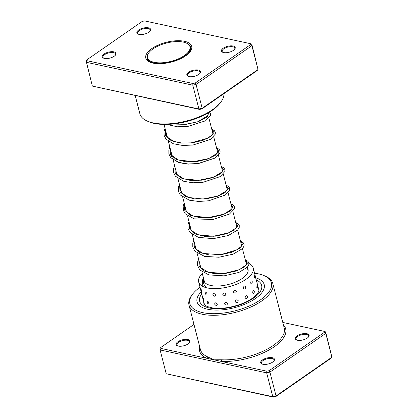 <?xml version="1.0" encoding="UTF-8"?>
<svg xmlns="http://www.w3.org/2000/svg" width="418" height="418" viewBox="0 0 418 418"><rect width="100%" height="100%" fill="white"/><g stroke="black" fill="none" stroke-linecap="round" stroke-linejoin="round"><path stroke-width="0.63" d="M151.88 49.742A21.924 9.442 -14.4 0 0 148.96 52.637A21.924 9.442 -14.4 0 0 158.046 62.799A21.924 9.442 -14.4 0 0 185.602 54.669A21.924 9.442 -14.4 0 0 186.287 43.054A21.924 9.442 -14.4 0 0 151.88 49.742M148.96 52.637L148.636 53.06A22.4 9.645 -14.4 0 0 147.152 58.191A22.4 9.645 -14.4 0 0 162.91 63.369A22.4 9.645 -14.4 0 0 186.073 55.139A22.4 9.645 -14.4 0 0 190.545 47.051A22.4 9.645 -14.4 0 0 186.773 43.268L186.287 43.054M92.352 86.092L198.911 108.999L202.176 108.272L258.021 69.508L257.117 70.59L201.92 108.899L199.616 109.417L92.352 86.092L86.113 60.803L87.022 59.722L87.106 60.751L192.964 83.511L195.269 82.999L250.466 44.689L250.382 43.66L144.524 20.9L142.214 21.417L87.022 59.722M188.649 72.215A7.111 3.062 165.6 0 1 197.453 69.89A7.111 3.062 165.6 0 1 200.138 73.166A7.111 3.062 165.6 0 1 198.796 74.399A7.111 3.062 165.6 0 1 188.032 76.275A7.111 3.062 165.6 0 1 188.649 72.215M199.914 73.437A6.521 2.806 -14.4 0 0 200.17 72.204A6.521 2.806 -14.4 0 0 195.854 70.679A6.521 2.806 -14.4 0 0 189.208 72.826A6.521 2.806 -14.4 0 0 187.541 75.449A6.521 2.806 -14.4 0 0 188.361 76.405M104.077 54.037A7.111 3.062 165.6 0 1 112.881 51.707A7.111 3.062 165.6 0 1 115.572 54.988A7.111 3.062 165.6 0 1 114.229 56.216A7.111 3.062 165.6 0 1 103.46 58.097A7.111 3.062 165.6 0 1 104.077 54.037M115.347 55.254A6.521 2.806 -14.4 0 0 115.598 54.021A6.521 2.806 -14.4 0 0 111.282 52.496A6.521 2.806 -14.4 0 0 104.636 54.643A6.521 2.806 -14.4 0 0 102.974 57.266A6.521 2.806 -14.4 0 0 103.789 58.222M138.687 30.012A7.111 3.062 165.6 0 1 147.491 27.687A7.111 3.062 165.6 0 1 150.177 30.963A7.111 3.062 165.6 0 1 148.834 32.196A7.111 3.062 165.6 0 1 138.071 34.072A7.111 3.062 165.6 0 1 138.687 30.012M149.952 31.235A6.521 2.806 -14.4 0 0 150.208 30.002A6.521 2.806 -14.4 0 0 145.887 28.476A6.521 2.806 -14.4 0 0 139.241 30.624A6.521 2.806 -14.4 0 0 137.579 33.241A6.521 2.806 -14.4 0 0 138.4 34.203M223.259 48.195A7.111 3.062 165.6 0 1 232.058 45.87A7.111 3.062 165.6 0 1 234.749 49.146A7.111 3.062 165.6 0 1 233.406 50.379A7.111 3.062 165.6 0 1 222.642 52.255A7.111 3.062 165.6 0 1 223.259 48.195M234.524 49.418A6.521 2.806 -14.4 0 0 234.78 48.185A6.521 2.806 -14.4 0 0 230.459 46.659A6.521 2.806 -14.4 0 0 223.813 48.807A6.521 2.806 -14.4 0 0 222.151 51.424A6.521 2.806 -14.4 0 0 222.966 52.386M220.814 102.123L220.009 103.183A42.072 18.115 165.6 0 1 212.067 110.467A42.072 18.115 165.6 0 1 148.374 121.575L147.162 121.037A43.258 18.622 -14.4 0 0 212.647 109.61A43.258 18.622 -14.4 0 0 220.814 102.123A43.258 18.622 -14.4 0 0 223.907 93.637M135.213 95.57L139.878 113.733A43.258 18.622 -14.4 0 0 147.162 121.037M151.828 48.572A23.706 10.204 165.6 0 1 181.172 40.812A23.706 10.204 165.6 0 1 190.133 51.738A23.706 10.204 165.6 0 1 185.655 55.845A23.706 10.204 165.6 0 1 149.775 62.099A23.706 10.204 165.6 0 1 151.828 48.572M189.699 52.276A22.52 9.692 -14.4 0 0 190.817 47.642A22.52 9.692 -14.4 0 0 190.409 46.623M149.957 98.606A43.258 18.622 165.6 0 1 143.353 97.148M250.466 44.689L251.902 45.682L258.021 69.508L251.782 44.224L251.902 45.682L196.058 84.441L192.792 85.167L86.233 62.261L87.106 60.751M201.92 108.899L202.176 108.272L196.058 84.441L195.269 82.999M199.616 109.417L198.911 108.999L192.792 85.167L192.964 83.511M147.063 57.752A22.52 9.692 -14.4 0 0 147.199 58.844A22.52 9.692 -14.4 0 0 150.407 62.366M251.782 44.224L250.382 43.66M252.237 281.601C251.317 280.373 250.805 280.896 250.695 283.169C251.704 284.402 252.221 283.879 252.237 281.601M254.306 291.273C253.36 290.045 252.822 290.567 252.691 292.84C253.726 294.073 254.264 293.551 254.306 291.273M254.661 275.608L254.572 277.845L255.132 278.498A3.083 3.083 0 0 0 254.661 275.608M257.007 285.28L256.83 287.511L257.436 288.127A3.083 3.083 0 0 0 257.007 285.28M200.645 288.686A3.083 3.083 0 0 0 201.586 291.555L201.643 290.703C200.854 288.566 200.567 288.169 200.781 289.507M202.876 297.7A3.083 3.083 0 0 0 203.796 300.605L203.806 299.753C203.043 297.606 202.787 297.198 203.023 298.525M207.056 293.77C205.912 291.801 205.259 291.56 205.097 293.055L205.755 294.303L207.056 293.77M208.974 302.935C207.85 300.955 207.218 300.699 207.077 302.177L207.051 302.068A3.083 3.083 0 0 0 207.814 303.541L208.974 302.935M215.589 294.936C214.194 293.164 213.274 293.123 212.83 294.81C214.178 296.628 215.098 296.67 215.589 294.936M217.334 304.236C215.949 302.454 215.045 302.397 214.617 304.069C215.949 305.903 216.853 305.955 217.334 304.236M225.945 294.021C224.44 292.454 223.395 292.616 222.804 294.502C224.299 296.122 225.344 295.96 225.945 294.021M227.617 303.458C226.112 301.88 225.072 302.026 224.487 303.902C225.976 305.532 227.016 305.386 227.617 303.458M236.546 291.168C235.094 289.773 234.08 290.113 233.505 292.187C234.984 293.619 235.998 293.274 236.546 291.168M238.25 300.725C236.792 299.319 235.768 299.649 235.188 301.712C236.672 303.154 237.696 302.825 238.25 300.725M245.779 286.805C244.53 285.531 243.704 285.996 243.297 288.206C244.608 289.502 245.434 289.037 245.779 286.805M247.623 296.446C246.359 295.165 245.518 295.625 245.094 297.825C246.416 299.131 247.263 298.671 247.623 296.446M247.357 267.844A22.812 9.823 165.6 0 1 248.036 269.296A22.812 9.823 165.6 0 1 236.295 281.748A22.812 9.823 165.6 0 1 203.843 280.645A22.812 9.823 165.6 0 1 203.733 279.041M248.929 263.439A28.147 12.117 165.6 0 1 253.203 267.969A28.147 12.117 165.6 0 1 238.715 283.336A28.147 12.117 165.6 0 1 198.675 281.972A28.147 12.117 165.6 0 1 202.317 273.529M207.098 302.251L207.814 303.541M188.095 343.904A7.111 3.062 165.6 0 1 177.326 345.78A7.111 3.062 165.6 0 1 177.943 341.72A7.111 3.062 165.6 0 1 186.747 339.39A7.111 3.062 165.6 0 1 189.432 342.671A7.111 3.062 165.6 0 1 188.095 343.904M189.208 342.943A6.521 2.806 -14.4 0 0 189.464 341.71A6.521 2.806 -14.4 0 0 185.148 340.184A6.521 2.806 -14.4 0 0 178.502 342.326A6.521 2.806 -14.4 0 0 176.835 344.949A6.521 2.806 -14.4 0 0 177.655 345.911M307.272 338.063A7.111 3.062 165.6 0 1 296.508 339.938A7.111 3.062 165.6 0 1 297.12 335.879A7.111 3.062 165.6 0 1 305.924 333.554A7.111 3.062 165.6 0 1 308.615 336.83A7.111 3.062 165.6 0 1 307.272 338.063M308.39 337.101A6.521 2.806 -14.4 0 0 308.641 335.868A6.521 2.806 -14.4 0 0 304.325 334.343A6.521 2.806 -14.4 0 0 297.679 336.49A6.521 2.806 -14.4 0 0 296.017 339.113A6.521 2.806 -14.4 0 0 296.832 340.069M272.661 362.082A7.111 3.062 165.6 0 1 261.898 363.963A7.111 3.062 165.6 0 1 262.514 359.903A7.111 3.062 165.6 0 1 271.319 357.573A7.111 3.062 165.6 0 1 274.004 360.854A7.111 3.062 165.6 0 1 272.661 362.082M273.78 361.126A6.521 2.806 -14.4 0 0 274.036 359.888A6.521 2.806 -14.4 0 0 269.714 358.367A6.521 2.806 -14.4 0 0 263.068 360.509A6.521 2.806 -14.4 0 0 261.407 363.132A6.521 2.806 -14.4 0 0 262.227 364.088M200.023 287.229A42.072 18.115 -14.4 0 0 192.672 294.094A42.072 18.115 -14.4 0 0 208.577 313.495A42.072 18.115 -14.4 0 0 260.66 299.722A42.072 18.115 -14.4 0 0 264.307 275.702A42.072 18.115 -14.4 0 0 254.552 273.226M264.307 275.702L265.519 276.241A43.258 18.622 165.6 0 1 272.802 283.545A43.258 18.622 165.6 0 1 261.772 300.939A43.258 18.622 165.6 0 1 217.658 315.182A43.258 18.622 165.6 0 1 189.004 305.062A43.258 18.622 165.6 0 1 191.867 295.155L192.672 294.094M201.204 291.827A34.668 14.923 -14.4 0 0 197.061 301.885A34.668 14.923 -14.4 0 0 220.025 309.999A34.668 14.923 -14.4 0 0 255.372 298.583A34.668 14.923 -14.4 0 0 264.213 284.642A34.668 14.923 -14.4 0 0 255.732 277.829A34.668 14.923 -14.4 0 1 264.213 284.642A34.668 14.923 -14.4 0 1 255.372 298.583A34.668 14.923 -14.4 0 1 220.025 309.999A34.668 14.923 -14.4 0 1 197.061 301.885A34.668 14.923 -14.4 0 1 201.204 291.827M193.978 324.441L160.883 347.41L160.972 348.44L206.623 358.252A1.186 0.951 115.2 0 0 207.318 356.726L213.896 359.82L266.825 371.2L269.135 370.682L324.326 332.373L325.768 333.365L325.648 331.908L331.887 357.197L330.978 358.278L275.786 396.583L273.476 397.1L166.218 373.776L272.776 396.687L276.042 395.956L331.887 357.197L325.768 333.365L269.923 372.125L276.042 395.956L275.786 396.583M324.326 332.373L324.243 331.343L282.787 322.43M269.135 370.682L269.923 372.125L266.658 372.856L160.099 349.944L166.218 373.776M160.972 348.44L160.099 349.944L159.979 348.492L160.883 347.41M266.825 371.2L266.658 372.856L272.776 396.687L273.476 397.1M199.616 346.397A44.444 19.134 165.6 0 0 206.623 358.252L213.896 359.82L221.477 359.773A43.258 18.622 -14.4 0 0 273.21 345.493A43.258 18.622 -14.4 0 0 284.24 328.099L272.802 283.545M325.648 331.908L324.243 331.343M283.414 324.88A44.444 19.134 165.6 0 1 274.323 346.71A44.444 19.134 165.6 0 1 221.174 361.382A1.186 0.627 93 0 0 221.477 359.773M189.004 305.062L200.441 349.615A43.258 18.622 -14.4 0 0 207.318 356.726M256.271 279.919A31.998 13.778 165.6 0 1 253.47 298.175A31.998 13.778 165.6 0 1 213.875 308.651A31.998 13.778 165.6 0 1 201.742 293.917M203.733 301.665A28.445 12.247 -14.4 0 0 203.885 303.447C204.893 304.492 203.237 305.887 212.689 307.956C223.75 309.869 242.675 305.302 252.242 298.363C254.855 296.519 256.72 294.763 257.838 293.096L258.826 291.194L258.982 289.303A28.445 12.247 -14.4 0 0 258.261 287.668M172.911 124.021L185.994 124.371L198.654 121.554L207.129 116.946L208.948 112.479M165.288 129.298L165.627 135.782L171.119 140.636L180.607 143.076L192.024 142.878L202.85 140.411L210.724 136.555L213.938 132.511L211.842 129.523M170.074 147.951L170.413 154.435L175.91 159.284L185.399 161.729L196.81 161.531L207.641 159.059L215.516 155.203L218.724 151.159L216.629 148.171M174.865 166.599L175.199 173.083L180.696 177.937L190.185 180.377L201.601 180.179L212.428 177.713L220.302 173.857L223.515 169.812L221.42 166.824M179.651 185.247L179.991 191.737L185.487 196.585L194.976 199.025L206.387 198.832L217.219 196.361L225.093 192.505L228.301 188.461L226.206 185.472M184.442 203.9L184.777 210.385L190.274 215.239L199.762 217.679L211.179 217.48L222.005 215.009L229.879 211.153L233.092 207.109L230.997 204.12M189.229 222.548L189.568 229.033L195.065 233.887L204.554 236.327L215.965 236.128L226.796 233.662L234.67 229.806L237.879 225.762L235.783 222.773M194.02 241.202L194.354 247.686L199.851 252.535L209.34 254.98L220.756 254.781L231.582 252.31L239.457 248.454L242.67 244.41L240.575 241.421M198.806 259.85L199.146 266.334L204.642 271.188L214.131 273.628L225.542 273.429L236.374 270.958L244.248 267.102L247.456 263.063L245.361 260.069M203.597 278.498L203.341 283.456L206.048 287.641M170.147 153.861L172.796 158.939L179.129 162.445L188.09 163.987L198.174 163.516L214.972 158.03L218.854 154.409L218.692 151.332M247.425 263.23L245.899 262.17M147.559 59.774L147.152 58.191M204.522 282.098L201.884 271.836M200.713 267.274L197.097 253.183M195.927 248.626L192.306 234.535M191.136 229.973L187.52 215.887M186.35 211.325L182.729 197.233M181.558 192.677L177.943 178.585M176.772 174.024L173.151 159.932M171.981 155.376L168.365 141.284M167.195 136.728L164.039 124.433M248.14 270.901L247.231 267.358M246.453 264.312L242.445 248.705M241.661 245.664L237.654 230.057M236.875 227.011L232.868 211.404M232.084 208.363L228.076 192.755M227.298 189.715L223.29 174.107M222.507 171.061L218.499 155.454M217.721 152.413L213.713 136.806M212.929 133.76L208.922 118.158M208.143 115.112L207.657 113.231M190.953 48.634L190.545 47.051M254.525 273.121A3.083 3.083 0 0 0 254.212 271.914M257.08 283.075A3.083 3.083 0 0 0 256.584 281.142M258.998 290.552L253.203 267.969M204.475 304.555L203.315 300.035M202.819 298.102L200.901 290.635M200.588 289.428L198.675 281.972M205.102 293.081A3.083 3.083 0 0 0 205.755 294.303M173.632 123.942L185.749 124.277L197.615 121.8L207.835 115.718L208.232 114.26L207.741 113.555M166.233 132.992L166.427 134.915L167.571 137.282L173.465 141.279L181.605 143.003L191.083 142.872L207.793 138.18L212.6 134.403L213.013 132.898L212.532 132.203M171.025 151.64L171.213 153.563L172.357 155.93L178.251 159.927L193.241 161.735L208.817 158.516L217.329 153.14L217.804 151.551L217.318 150.851M175.811 170.288L176.025 172.3L177.112 174.536L183.784 178.841L198.54 180.357L213.608 177.164L222.042 171.897L222.595 170.21L222.11 169.504M180.602 188.941L180.775 190.807L181.898 193.173L188.539 197.484L202.981 199.025L217.877 196.011L226.713 190.702L227.382 188.852L226.896 188.152M185.388 207.589L185.566 209.47L186.694 211.842L192.923 215.991L208.3 217.642L223.933 214.173L231.661 209.141L232.173 207.516L231.687 206.8M190.18 226.237L190.373 228.181L191.528 230.553L197.913 234.712L213.332 236.274L228.881 232.758L236.504 227.711L236.964 226.169L236.473 225.454M194.966 244.891L195.185 246.933L196.397 249.306L203.07 253.486L220.798 254.661L237.016 249.812L241.317 246.327L241.75 244.807L241.259 244.102M199.757 263.539L199.971 265.566L201.173 267.938L208.279 272.275L224.006 273.482L239.31 269.694L246.066 265.033L246.542 263.476L246.05 262.755M166.777 124.418L177.368 126.774L187.807 126.435L205.551 120.807L210.5 115.514L210.515 113.628L209.617 112.071M165.063 128.43L164.055 131.362L164.102 135.39L166.003 139.121L173.339 143.755L182.546 145.454L192.912 145.046L210.421 139.413L215.291 134.152L215.317 132.344L214.392 130.698L211.748 129.157M169.854 147.079L168.835 150.057L168.856 153.892L170.675 157.633L178.763 162.612L187.975 164.138L198.216 163.626L215.343 157.978L220.061 152.868L220.103 150.971L219.163 149.331L216.54 147.81M174.64 165.732L173.606 168.799L173.705 172.801L175.388 176.182L183.784 181.334L192.975 182.797L203.148 182.253L220.134 176.626L224.853 171.516L224.889 169.624L223.949 167.984L221.326 166.458M179.432 184.38L178.387 187.499L178.554 191.674L180.341 195.039L189.286 200.191L198.618 201.476L208.796 200.771L225.412 194.96L229.639 190.164L229.66 188.199L228.735 186.632L226.117 185.111M184.218 203.033L183.173 206.173L183.403 210.526L185.148 213.713L194.145 218.86L212.992 219.513L229.461 214.079L234.441 208.77L234.456 206.884L233.557 205.311L230.903 203.759M189.009 221.681L187.995 224.628L188.09 228.834L189.96 232.387L198.414 237.367L213.274 238.657L228.254 235.543L237.774 229.921L239.221 227.444L239.253 225.558L238.364 223.98L235.689 222.407M193.795 240.329L192.782 243.297L192.792 247.127L194.908 251.228L204.506 256.365L218.907 257.242L233.129 254.165L242.618 248.511L244.023 246.061L244.055 244.253L243.124 242.607L240.481 241.061M198.587 258.982L197.552 262.044L197.489 265.299L199.762 269.955L208.922 274.919L224.121 275.854L238.965 272.411L247.414 267.154L248.809 264.704L248.841 262.896L247.911 261.255L245.267 259.709M203.373 277.63L202.328 280.765L202.291 284.01L203.169 286.607"/></g></svg>
